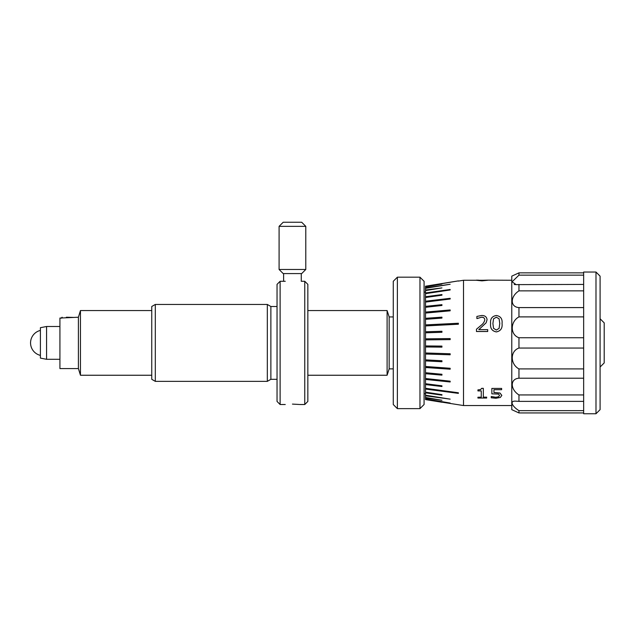 <?xml version="1.0" encoding="UTF-8"?>
<svg xmlns="http://www.w3.org/2000/svg" width="636" height="636" viewBox="0 0 636 636"><rect width="100%" height="100%" fill="white"/><g stroke="black" fill="none" stroke-linecap="round" stroke-linejoin="round"><path stroke-width="0.95" d="M292.441 404.099C283.171 404.552 283.171 404.552 292.441 404.099C301.718 404.552 301.718 404.552 292.441 404.099L299.055 404.456M304.763 281.287L304.763 404.52L307.848 401.435L307.848 284.364L304.763 281.287L301.273 281.287L301.273 273.583M280.118 281.287L277.042 284.364L277.042 401.435L280.118 404.52L280.118 281.287L285.254 281.287M277.042 379.31L270.872 379.31L270.872 306.496L267.319 304.445L155.311 304.445L155.311 381.362L151.75 379.31L151.75 306.496L155.311 304.445M270.872 379.31L267.319 381.362L267.319 304.445M78.403 317.229L78.403 368.578L59.919 368.578L59.919 318.056L78.403 317.229L80.454 310.559L80.454 375.248L151.75 375.248M307.848 375.248L387.101 375.248L387.101 310.559L307.848 310.559M80.454 310.559L151.75 310.559M78.403 368.578L80.454 375.248M424.077 281.287L424.077 404.52L419.967 408.63L419.967 277.177L424.077 281.287M397.373 408.63L393.263 404.52L393.263 281.287L397.373 277.177L397.373 408.63L419.967 408.63M397.373 277.177L419.967 277.177M393.263 316.927L389.16 316.927L389.16 368.88L393.263 368.88M389.16 316.927L387.101 310.559M389.16 368.88L387.101 375.248M46.571 359.3L40.402 358.1L40.402 327.699L46.571 326.499L46.571 359.3L59.919 359.3M46.571 326.499L59.919 326.499M40.402 330.418A12.839 12.839 0 0 0 40.402 355.389M73.498 317.42L66.351 317.229M279.093 226.344L283.203 222.242L301.687 222.242L305.789 226.344L279.093 226.344L279.093 269.481L305.789 269.481L305.789 226.344M279.093 269.481L283.203 273.583L301.687 273.583L305.789 269.481M425.508 393.732L424.077 393.732M425.508 292.083L424.077 292.083M478.765 280.261L485.173 280.261L478.765 280.261M479.202 280.357L487.701 280.158L481.977 280.746L476.277 280.261M425.508 286.208L458.373 280.881L425.508 286.216L425.508 286.725L441.94 284.077L425.508 286.931L425.508 288.124L450.161 284.252L425.508 288.323L425.508 290.382L441.94 287.909L425.508 290.58L425.508 293.474L450.161 289.968L425.508 293.657L425.508 297.338L441.94 295.184L425.508 297.513L425.508 301.933L450.161 299.015L425.508 302.084L425.508 307.164L441.94 305.463L425.508 307.299L425.508 312.96L450.161 310.821L425.508 313.071L425.508 319.232L441.94 318.095L425.508 319.32L425.508 325.87L458.373 324.225L425.508 325.934L425.508 332.787L441.94 332.286L425.508 332.819L425.508 399.591L463.509 405.545L511.773 405.545M518.96 401.372L583.657 401.372L583.657 394.94L518.96 394.94L518.96 401.372L516.09 401.181C508.999 400.505 512.163 406.396 518.96 410.649L518.96 412.947L583.657 412.947L583.657 410.649L518.96 410.649M518.96 394.94C510.056 389.272 510.04 378.778 518.96 378.213L583.657 378.213L583.657 368.92L518.96 368.92C510.056 364.118 510.04 351.048 518.96 348.059L583.657 348.059L583.657 337.74L518.96 337.74C510.056 334.767 510.04 321.697 518.96 316.887L583.657 316.887L583.657 307.593L518.96 307.593C510.056 307.029 510.04 296.543 518.96 290.867L583.657 290.867L583.657 284.435L516.09 284.618L512.091 281.78L518.96 275.15L583.657 275.15L583.657 272.852L518.96 272.852L511.773 276.151L511.773 409.656L518.96 412.947L514.794 411.023M518.96 368.92L518.96 378.213M518.96 337.74L518.96 348.059M518.96 307.593L518.96 316.887M518.96 284.435L518.96 290.867M518.96 272.852L518.96 275.15M476.881 318.541L476.881 316.426L481.587 315.504C484.855 315.432 486.683 316.823 487.073 319.677L486.119 322.778L478.789 329.647L487.701 329.647L487.701 331.507L476.467 331.507L476.467 329.241L481.039 325.362C483.122 323.851 484.37 321.975 484.791 319.741C484.576 318.016 483.487 317.165 481.532 317.205L477 318.58M484.791 319.781C484.576 318.056 483.487 317.205 481.532 317.245M487.073 319.677L486.119 322.818L478.789 329.671M502.05 323.541C502.559 328.271 500.651 331.062 496.334 331.913C492.01 331.07 490.102 328.287 490.61 323.557L490.61 323.525C490.102 318.906 492.01 316.227 496.334 315.504C500.643 316.227 502.551 318.89 502.05 323.509L502.05 323.541C502.559 328.248 500.651 331.046 496.334 331.897C492.01 331.054 490.102 328.263 490.61 323.525M477.922 397.246L481.253 397.15L481.253 390.909L481.253 397.246L477.922 397.246L477.922 398.057L486.659 398.057L486.659 397.15L483.328 397.15M481.253 390.909L477.922 390.909L477.922 389.884L480.546 389.582L481.651 388.342L483.328 388.342L483.328 397.246L486.659 397.246M491.238 396.61L495.818 397.349L498.592 396.84L499.554 395.409L498.457 394.058L491.859 393.851L491.859 388.413L501.637 388.413L501.637 389.685L493.941 389.685L493.941 392.539L499.983 393.112L501.844 395.401L500.293 397.476L495.889 398.255L491.238 397.786L491.238 396.522L495.818 397.254L498.592 396.753L499.554 395.322M491.859 388.413L501.637 388.413M493.941 389.685L493.941 392.452L499.983 393.024L501.844 395.401M458.373 281.088L463.509 280.261L463.509 405.545M487.701 280.158L511.773 280.261M487.701 280.261L481.977 280.85L476.261 280.261L463.509 280.261M458.373 280.881L425.508 286.423M450.161 339.616L425.508 339.87L450.161 339.616M441.94 346.103L425.508 345.936L441.94 346.119L441.94 347.137L425.508 346.97M425.508 353.02L450.161 353.767L425.508 352.98M425.508 359.928L441.94 360.755L425.508 359.865M425.508 366.575L450.161 368.276L425.508 366.487M425.508 372.839L441.94 374.27L425.508 372.728M425.508 378.643L450.161 381.187L425.508 378.507M425.508 383.874L441.94 385.814L425.508 383.723M425.508 388.461L458.373 392.77L425.508 388.294M425.508 392.333L441.94 394.662L425.508 392.15M425.508 395.417L450.161 399.138L425.508 395.226M425.508 397.683L441.94 400.259L425.508 397.476M425.508 399.074L450.161 403.041L425.508 398.875M441.94 402.047L425.508 399.384M512.521 275.801L517.831 273.385M514.206 284.491L516.114 284.618M512.521 409.997L511.861 409.703M425.508 286.598L441.94 284.077M425.508 290.008L441.94 287.909M425.508 296.742L441.94 294.579L441.94 295.184M425.508 306.369L441.94 304.676L441.94 305.463M425.508 318.302L441.94 317.165L441.94 318.095M425.508 287.87L450.161 284.252M425.508 292.981L450.161 289.475L450.161 289.968M425.508 301.226L450.161 298.316L450.161 299.015M425.508 312.093L450.161 309.955L450.161 310.821M425.508 389.065L458.373 393.374L458.373 392.77M425.508 324.893L458.373 323.247L458.373 324.225M425.508 392.825L441.94 395.163L441.94 394.662M425.508 397.937L441.94 400.259M425.508 331.777L441.94 331.276L441.94 332.286M425.508 360.906L441.94 361.733L441.94 360.755M425.508 373.714L441.94 375.137L441.94 374.27M425.508 384.573L441.94 386.521L441.94 385.814M425.508 395.799L450.161 399.138M425.508 399.209L450.161 403.041M425.508 338.829L450.161 338.583L450.161 339.6M425.508 354.029L450.161 354.777L450.161 353.767M425.508 367.505L450.161 369.206L450.161 368.276M425.508 379.43L450.161 381.982L450.161 381.187M481.532 317.205L477 318.541M487.701 331.491L476.467 331.491M499.093 318.779L496.334 317.205L493.552 318.803L492.9 323.525L493.536 328.319L496.334 330.06L499.101 328.359L499.761 323.509L499.093 318.779L496.334 317.205M499.761 323.541L499.093 318.819M496.334 317.245L493.552 318.803M493.552 318.843L492.9 323.557M477.922 389.963L480.546 389.582M480.546 389.661L481.651 388.342M481.651 388.413L483.328 388.413M595.988 272.041L583.657 272.041L583.657 413.758L595.988 413.758L595.988 272.041L600.09 276.151L600.09 409.656L595.988 413.758M600.09 318.771L604.2 322.873L604.2 362.925L600.09 367.036M277.042 306.496L270.872 306.496M267.319 381.362L155.311 381.362M304.763 404.52L299.628 404.52M285.254 404.52L280.118 404.52M61.096 318.254L62.129 317.229M283.608 281.287L283.608 273.583M476.261 280.158L478.55 280.158M425.508 399.591L441.94 402.254"/></g></svg>
